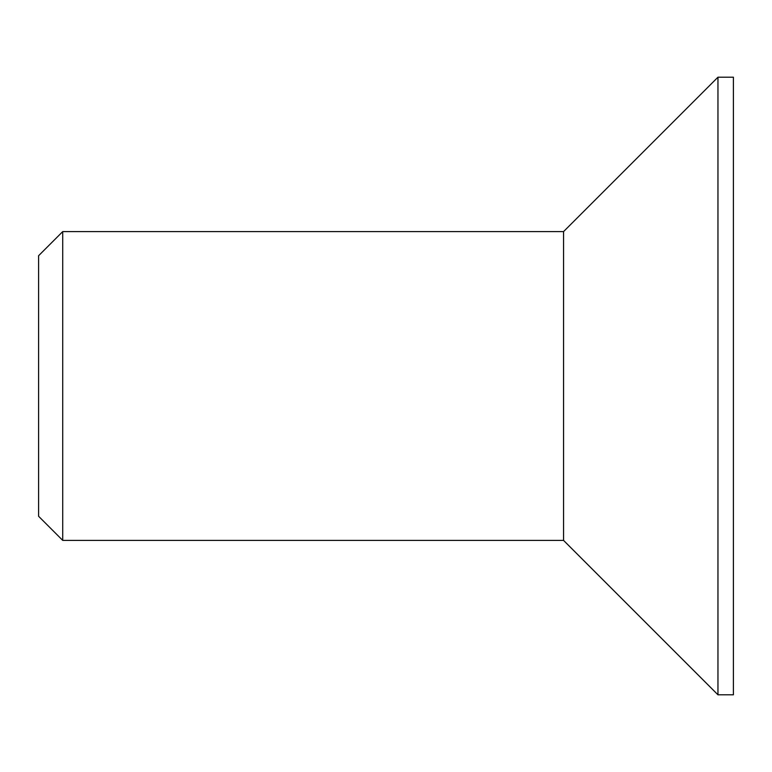 <?xml version="1.0" encoding="UTF-8"?>
<svg xmlns="http://www.w3.org/2000/svg" width="772" height="772" viewBox="0 0 772 772"><rect width="100%" height="100%" fill="white"/><g stroke="black" fill="none" stroke-linecap="round" stroke-linejoin="round"><path stroke-width="1.16" d="M62.725 540.4L38.6 516.275L38.6 255.725L62.725 231.6L62.725 540.4L563.56 540.4L563.56 231.6L717.96 77.2L733.4 77.2L733.4 694.8L717.96 694.8L717.96 77.2M563.56 540.4L717.96 694.8M62.725 231.6L563.56 231.6"/></g></svg>
